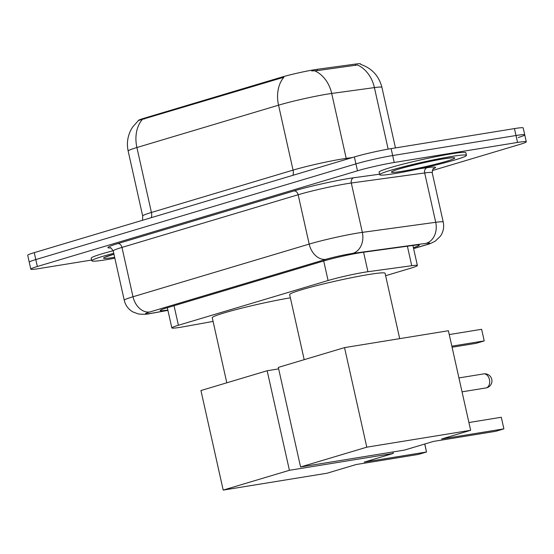<?xml version="1.0" encoding="UTF-8"?>
<svg xmlns="http://www.w3.org/2000/svg" width="554" height="554" viewBox="0 0 554 554"><rect width="100%" height="100%" fill="white"/><g stroke="black" fill="none" stroke-linecap="round" stroke-linejoin="round"><path stroke-width="0.83" d="M385.626 275.712L410.826 268.178A26.668 1.724 167.4 0 0 417.384 265.525A26.668 1.724 167.4 0 0 411.747 265.712L367.939 271.716A26.668 1.724 167.4 0 0 364.823 272.187A26.668 1.724 167.4 0 0 328.079 280.518L178.402 325.26A26.668 1.724 167.4 0 0 171.844 327.913A26.668 1.724 167.4 0 0 184.24 326.631L213.089 321.41M138.341 120.585A24.002 1.551 -12.6 0 1 144.248 118.203L281.273 77.248A24.002 1.551 -12.6 0 1 314.347 69.749A24.002 1.551 -12.6 0 1 317.151 69.326L355.481 64.07A24.002 1.551 -12.6 0 1 360.557 63.904L360.661 64.375M360.599 64.354C371.824 68.184 378.929 75.85 381.921 87.352A35.56 2.292 167.4 0 0 374.407 87.601L331.694 93.46A35.56 2.292 167.4 0 0 327.539 94.083A35.56 2.292 167.4 0 0 278.544 105.191A31.114 22.929 -106.6 0 1 283.925 77.221L138.424 120.516L132.565 127.129L131.25 129.311C127.579 136.187 126.554 143.438 128.168 151.062L142.683 215.998A35.56 2.292 -12.6 0 1 151.422 212.459L293.059 170.12A35.56 2.292 -12.6 0 1 342.053 159.019A35.56 2.292 -12.6 0 1 346.208 158.389L352.413 157.537M388.16 149.13L374.407 87.601A31.114 24.598 -97.8 0 0 357.462 64.984L317.435 70.58L311.736 70.926M91.639 260.034L39.549 268.496A26.668 1.724 -12.6 0 1 30.795 269.147L29.251 262.222A26.668 1.724 -12.6 0 1 35.802 259.57L355.924 163.88A26.668 1.724 -12.6 0 1 392.668 155.549L515.996 135.515A26.668 1.724 -12.6 0 1 524.749 134.857L523.205 127.932A26.668 1.724 -12.6 0 0 514.451 128.59L391.124 148.624A26.668 1.724 -12.6 0 0 354.373 156.948L34.251 252.645A26.668 1.724 -12.6 0 0 27.7 255.297L29.251 262.222A26.668 1.724 -12.6 0 1 35.802 259.57L355.924 163.88A26.668 1.724 -12.6 0 1 392.668 155.549L515.996 135.515A26.668 1.724 -12.6 0 1 524.749 134.857A26.668 1.724 -12.6 0 1 518.198 137.517M413.381 247.631A26.668 1.724 167.4 0 0 419.26 245.18A26.668 1.724 167.4 0 0 413.63 245.36L363.251 252.271A26.668 1.724 167.4 0 0 360.135 252.742A26.668 1.724 167.4 0 0 323.384 261.066L166.789 307.879A26.668 1.724 167.4 0 0 160.231 310.531A26.668 1.724 167.4 0 0 167.855 310.06M30.795 269.147A26.668 1.724 -12.6 0 1 37.353 266.495L357.475 170.805A26.668 1.724 -12.6 0 1 394.219 162.474L517.547 142.44A26.668 1.724 -12.6 0 1 526.3 141.789A26.668 1.724 -12.6 0 1 519.749 144.442L432.259 170.59M394.282 173.644A44.452 2.867 -12.6 0 1 379.691 174.732A44.452 2.867 -12.6 0 1 404.988 166.387A44.452 2.867 -12.6 0 1 451.856 156.436A44.452 2.867 -12.6 0 1 466.447 155.342A44.452 2.867 -12.6 0 1 441.143 163.686A44.452 2.867 -12.6 0 1 394.282 173.644M379.691 174.732L379.109 172.135A44.452 2.867 -12.6 0 1 404.413 163.79A44.452 2.867 -12.6 0 1 451.275 153.839A44.452 2.867 -12.6 0 1 465.866 152.745L466.447 155.342M114.858 258.212A44.452 2.867 -12.6 0 1 106.403 259.694A44.452 2.867 -12.6 0 1 91.812 260.789A44.452 2.867 -12.6 0 1 113.757 253.303M91.812 260.789L91.23 258.192A44.452 2.867 -12.6 0 1 113.168 250.713M304.194 359.671L289.652 294.603A48.89 3.158 -12.6 0 1 317.477 285.428A48.89 3.158 -12.6 0 1 369.033 274.472A48.89 3.158 -12.6 0 1 385.078 273.274L399.697 338.646M433.512 441.399L495.823 431.275L503.884 428.865L441.573 438.99L470.644 430.299L366.79 447.175L300.58 466.967L404.434 450.09L433.512 441.399M501.294 417.266L503.884 428.865L501.294 417.266L468.913 422.529M300.58 466.967L278.323 367.406L344.54 347.607L448.394 330.738L470.644 430.299M344.54 347.607L366.79 447.175M449.246 334.568L481.627 329.305L484.224 340.904L481.627 329.305M451.842 346.167L484.224 340.904L476.163 343.314L452.078 347.226M226.808 382.8L212.265 317.74A48.89 3.158 -12.6 0 1 239.335 308.751A48.89 3.158 -12.6 0 1 290.365 297.817M356.132 464.529L418.443 454.412L426.504 452.002L364.193 462.119L393.264 453.428L289.41 470.304L223.2 490.096L327.054 473.22L356.132 464.529M424.828 443.996L426.504 452.002L424.724 444.031M392.938 451.96L393.264 453.428M223.2 490.096L200.943 390.535L267.153 370.744L289.41 470.304M278.655 368.874L267.153 370.744M363.583 252.222L367.939 271.716M317.151 69.326L317.435 70.58M355.481 64.07L355.765 65.324M144.248 118.203L144.435 119.055M281.273 77.248L281.467 78.093M323.709 260.976L328.079 280.518M407.391 246.218L411.747 265.712M174.032 305.711L178.402 325.26M151.346 217.639A8.892 6.551 73.4 0 0 151.422 212.459L136.907 147.523A35.56 2.292 167.4 0 0 128.168 151.062M314.617 70.78A31.114 24.598 -97.8 0 1 331.694 93.46L346.208 158.389A8.892 7.029 82.2 0 0 346.458 159.317M142.288 119.56A31.114 22.929 73.4 0 0 136.907 147.523L278.544 105.191L293.059 170.12A8.892 6.551 73.4 0 1 292.983 175.299M34.251 252.645L37.353 266.495M354.373 156.948L357.475 170.805M391.124 148.624L394.219 162.474M514.451 128.59L517.547 142.44M413.589 248.545L425.375 245.02A17.776 1.15 167.4 0 0 425.984 243.372L352.614 253.434A17.776 1.15 167.4 0 0 350.537 253.753A17.776 1.15 167.4 0 0 326.036 259.3L149.857 311.964A17.776 1.15 167.4 0 0 151.318 313.301A17.776 1.15 167.4 0 0 153.749 312.878L167.91 310.316M153.749 312.878A17.776 9.508 -100.3 0 1 153.042 313.058L150.3 313.536C147.523 314.319 143.548 314.464 138.368 313.979L132.711 311.84C128.293 309.167 125.474 305.323 124.262 300.296A35.56 2.292 -12.6 0 1 133.002 296.757L309.187 244.092A35.56 2.292 -12.6 0 1 358.182 232.992A35.56 2.292 -12.6 0 1 362.337 232.368L351.305 183.014A35.56 2.292 167.4 0 0 347.15 183.644A35.56 2.292 167.4 0 0 298.156 194.745L121.97 247.409A35.56 2.292 167.4 0 0 113.231 250.948C111.181 248.019 110.156 246.973 110.163 247.818M110.578 247.922A40.006 2.583 -12.6 0 1 117.76 243.608L293.939 190.943A4.446 3.276 -106.6 0 1 298.156 194.745L309.187 244.092A17.776 13.102 73.4 0 0 326.036 259.3M293.939 190.943A40.006 2.583 -12.6 0 1 349.062 178.457A40.006 2.583 -12.6 0 1 353.736 177.751L379.573 174.205M419.897 168.672L427.113 167.682A40.006 2.583 -12.6 0 1 433.304 168.838M352.614 253.434A17.776 14.058 -97.8 0 0 362.337 232.368L435.714 222.299L424.683 172.952L351.305 183.014A4.446 3.511 82.2 0 1 353.736 177.751M425.984 243.372A17.776 14.058 -97.8 0 0 435.714 222.299A35.56 2.292 -12.6 0 1 443.228 222.057L432.196 172.709A35.56 2.292 167.4 0 0 424.683 172.952A4.446 3.511 82.2 0 1 427.113 167.682M149.857 311.964A17.776 13.102 73.4 0 1 133.002 296.757L121.97 247.409A4.446 3.276 -106.6 0 0 117.76 243.608M425.375 245.02A17.776 13.102 73.4 0 0 426.594 244.736C428.484 244.39 431.4 243.171 435.34 241.094L440.541 236.039C443.366 231.752 444.26 227.092 443.228 222.057M402.066 171.318A32.43 2.091 -12.6 0 1 399.392 168.887A32.43 2.091 -12.6 0 1 444.073 158.763A32.43 2.091 -12.6 0 1 446.746 161.193A32.43 2.091 -12.6 0 1 402.066 171.318M114.65 257.291A32.43 2.091 -12.6 0 1 114.186 257.368A32.43 2.091 -12.6 0 1 113.965 254.224M489.438 379.545A7.112 4.785 -99.2 0 0 483.69 373.902A7.112 7.112 0 0 1 491.765 379.331A7.112 7.112 0 0 1 485.976 387.945A7.112 4.785 -99.2 0 0 486.377 387.848A7.112 4.785 -99.2 0 0 489.438 379.545M412.896 245.464L417.384 265.525M167.329 307.719L171.844 327.913M142.558 220.27L142.683 215.998M381.921 87.352L395.459 147.918M526.3 141.789L524.749 134.857M124.262 300.296L113.231 250.948M432.196 172.709C432.799 169.178 433.283 167.8 433.637 168.568L433.63 168.575M413.603 248.621L426.594 244.736M153.042 313.058L167.924 310.372M393.492 170.971L393.479 170.978C393.527 169.995 427.307 161.221 443.768 158.832L451.925 157.738M105.613 257.028L113.972 254.244M458.941 377.925L483.69 373.902M462.05 391.83L485.976 387.945"/></g></svg>
